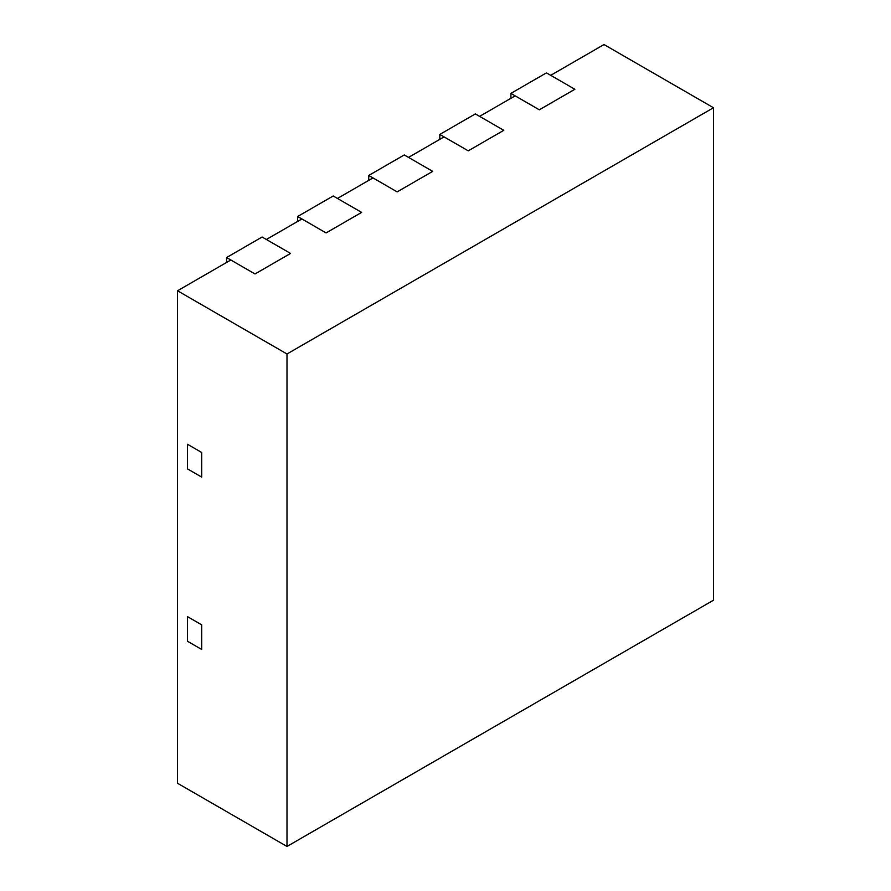 <?xml version="1.0" encoding="UTF-8"?>
<svg xmlns="http://www.w3.org/2000/svg" width="891" height="891" viewBox="0 0 891 891"><rect width="100%" height="100%" fill="white"/><g stroke="black" fill="none" stroke-linecap="round" stroke-linejoin="round"><path stroke-width="1.34" d="M713.479 107.744L604.009 44.55L550.705 75.334L574.873 89.278L539.322 109.805L574.873 89.278L546.439 72.862L510.899 93.388L539.322 109.805L515.165 95.849L479.614 116.365L503.783 130.32L468.243 150.835L503.783 130.32L475.36 113.903L439.809 134.43L468.243 150.835L444.074 136.891L408.535 157.406L432.703 171.362L397.163 191.877L432.703 171.362L404.269 154.945L368.729 175.46L397.163 191.877L372.995 177.922L337.455 198.448L361.623 212.392L326.084 232.919L361.623 212.392L333.189 195.987L297.65 216.502L326.084 232.919L301.915 218.963L266.376 239.479L290.544 253.434L255.004 273.96L290.544 253.434L262.11 237.017L226.57 257.544L255.004 273.96L230.836 260.005L177.521 290.778L177.521 783.256L286.991 846.45L713.479 600.222L713.479 107.744L286.991 353.983L286.991 846.45M177.521 290.778L286.991 353.983M201.689 452.472L201.689 477.097L201.689 452.472L187.478 444.264L187.478 468.889L201.689 477.097L187.478 468.889L187.478 444.264L201.689 452.472M201.689 624.836L201.689 649.461L201.689 624.836L187.478 616.628L201.689 624.836M187.478 641.253L187.478 616.628L187.478 641.253L201.689 649.461L187.478 641.253M226.57 262.466L226.57 257.544M297.65 221.425L297.65 216.502M368.729 180.383L368.729 175.46M439.809 139.352L439.809 134.43M510.899 98.311L510.899 93.388"/></g></svg>
